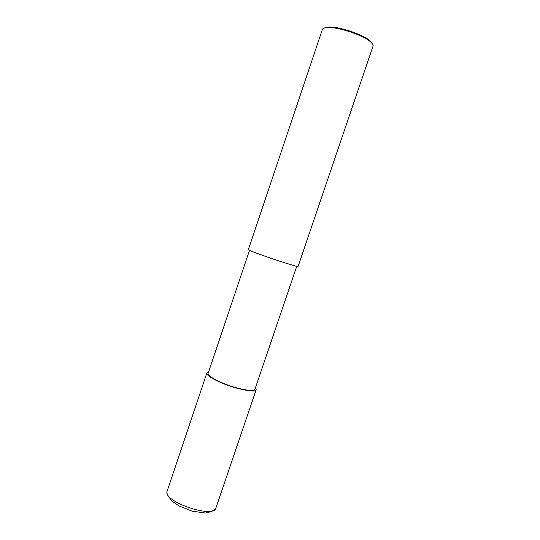 <?xml version="1.0" encoding="UTF-8"?>
<svg xmlns="http://www.w3.org/2000/svg" width="540" height="540" viewBox="0 0 540 540"><rect width="100%" height="100%" fill="white"/><g stroke="black" fill="none" stroke-linecap="round" stroke-linejoin="round"><path stroke-width="0.81" d="M296.744 266.335L254.941 389.245C254.806 391.466 248.11 390.845 234.86 387.389C221.663 383.569 207.198 376.205 208.076 373.471L249.48 250.378M255.4 387.902L256.176 389.678C256.028 392.013 248.981 391.358 235.035 387.727C221.13 383.697 205.909 375.941 206.84 373.073L208.609 371.885M298.087 266.463C298.546 267.05 291.87 265.12 278.06 260.665C264.195 256.122 248.177 250.25 248.319 249.71L322.421 29.349C322.994 28.175 324.938 27.547 328.246 27.479C340.726 27.175 365 36.423 370.238 41.607C372.668 43.727 373.579 45.306 372.964 46.359L298.087 266.463M372.465 43.922L369.792 40.682C364.716 35.647 341.233 26.696 329.137 27L324.182 28.04M256.176 389.678L216 507.769C214.731 519.224 162.844 501.761 167.083 491.306L167.238 490.84M369.792 40.682L370.238 41.607M329.137 27L328.246 27.479M215.048 509.335L211.403 511.562L205.45 513L192.206 511.198L178.781 505.838L171.686 500.897L167.508 494.91C166.86 492.959 166.718 491.758 167.083 491.299L206.84 373.073"/></g></svg>
